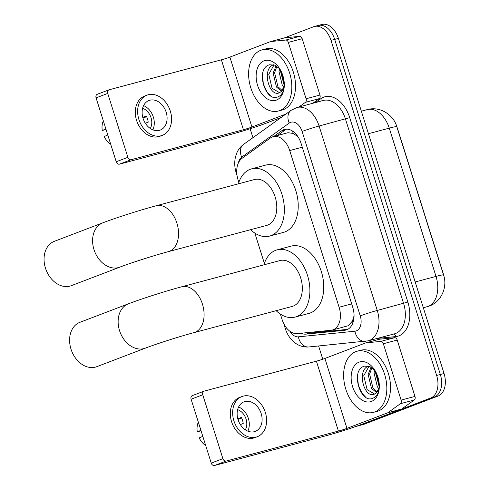 <?xml version="1.0" encoding="UTF-8"?>
<svg xmlns="http://www.w3.org/2000/svg" width="490" height="490" viewBox="0 0 490 490"><rect width="100%" height="100%" fill="white"/><g stroke="black" fill="none" stroke-linecap="round" stroke-linejoin="round"><path stroke-width="0.73" d="M280.36 314.066L282.069 319.48A18.981 12.428 -104.9 0 0 297.308 333.61L331.05 330.26A18.981 12.428 -104.9 0 0 332.355 330.021L348.09 325.776L352.377 321.14L353.719 317.097A6.327 4.141 -104.9 0 0 354.05 316.595M332.355 330.021A18.981 12.428 -104.9 0 0 333.157 329.764A18.981 12.428 -104.9 0 0 339.105 307.236L289.706 150.559A18.981 12.428 -104.9 0 0 273.163 136.661A18.981 12.428 -104.9 0 0 270.419 137.966L242.042 158.325A18.981 12.428 -104.9 0 0 238.03 179.806L238.838 182.378M297.559 136.11A6.327 4.141 -104.9 0 0 296.524 135.699L293.204 133.47L288.01 132.698L273.163 136.661M354.062 315.266A18.981 12.428 75.1 0 1 353.719 317.097M296.524 135.699A18.981 12.428 75.1 0 1 298.606 137.751M396.833 126.806A17.083 11.184 75.1 0 1 397.745 129.25L442.972 272.697A17.083 11.184 75.1 0 1 443.64 275.257M254.825 233.069L264.38 263.375M317.342 25.75A18.981 12.428 75.1 0 1 318.145 25.486A18.981 12.428 75.1 0 1 334.688 39.384L440.345 374.483A18.981 12.428 75.1 0 1 434.397 397.01L360.628 425.161A18.981 12.428 75.1 0 1 359.819 425.424A18.981 12.428 75.1 0 0 360.628 425.161L434.397 397.01A18.981 12.428 75.1 0 0 440.345 374.483L334.688 39.384A18.981 12.428 75.1 0 0 318.145 25.486L321.844 24.5A18.981 12.428 75.1 0 1 338.388 38.398L444.044 373.496A18.981 12.428 75.1 0 1 438.097 396.024L364.321 424.175A18.981 12.428 75.1 0 1 363.519 424.438L356.126 426.41A18.981 12.428 75.1 0 1 355.869 426.471M300.958 333.249A18.981 12.428 -104.9 0 0 305.882 334.137L344.691 330.278A18.981 12.428 -104.9 0 0 345.995 330.046A18.981 12.428 -104.9 0 0 346.798 329.782A18.981 12.428 -104.9 0 0 352.745 307.261L301.056 143.331A18.981 12.428 -104.9 0 0 284.512 129.434A18.981 12.428 -104.9 0 0 281.775 130.744L273.732 136.508M284.421 37.889L313.643 26.736A18.981 12.428 75.1 0 1 314.451 26.472A18.981 12.428 75.1 0 1 330.989 40.37L436.651 375.469A18.981 12.428 75.1 0 1 430.704 397.996L356.928 426.147A18.981 12.428 75.1 0 1 356.126 426.41M322.775 359.213L318.61 346.001M252.932 137.69L250.102 128.729M277.432 135.522L285.468 129.752A18.981 12.428 75.1 0 1 286.423 129.158M347.735 329.36L309.582 333.151A18.981 12.428 75.1 0 1 305.95 332.753M355.734 351.667A31.642 20.715 75.1 0 1 357.075 351.232A31.642 20.715 75.1 0 1 384.956 375.426A31.642 20.715 75.1 0 1 374.734 411.937A31.642 20.715 75.1 0 1 373.392 412.372A31.642 20.715 75.1 0 1 345.505 388.184A31.642 20.715 75.1 0 1 355.734 351.667M357.075 351.232L360.769 350.246A31.642 20.715 75.1 0 1 388.656 374.44A31.642 20.715 75.1 0 1 378.433 410.951A31.642 20.715 75.1 0 1 377.092 411.386L373.392 412.372M371.426 401.451A20.629 13.506 75.1 0 1 352.573 386.635A20.629 13.506 75.1 0 1 359.041 362.153A20.629 13.506 75.1 0 1 373.882 368.829A20.629 13.506 75.1 0 1 379.193 388.741A20.629 13.506 75.1 0 1 371.426 401.451M374.875 370.324L369.779 366.489L364.456 366.134C349.964 369.95 360.34 403.778 372.59 398.346C375.989 397.157 378.158 394.107 379.101 389.195L379.242 388.202M369.074 366.238L363.764 375.683L367.077 389.568L374.55 394.058M368.725 366.104C356.169 369.852 364.303 399.019 374.378 394.132L376.234 392.894A14.302 9.365 75.1 0 0 379.315 386.88M373.833 394.309L374.378 394.132M371.873 367.604L369.632 374.115L372.945 388L377.19 391.865M371.071 367.108L368.162 374.507L371.481 388.392L376.547 392.594M375.628 371.622L375.499 372.553L379.278 387.057M374.617 370.03L374.035 372.945L377.349 386.824L378.856 388.65M379.266 384.313A20.629 13.506 75.1 0 1 376.155 372.633M379.419 385.011L375.965 372.259M379.291 387.523L376.234 392.894M357.424 376.265L358.398 385.446L362.122 393.403L365.344 396.851M379.37 339.258A3.167 2.07 75.1 0 1 379.505 339.215A3.167 2.07 75.1 0 1 379.719 339.178L394.664 337.696A3.167 2.07 75.1 0 1 397.206 340.048L383.345 343.747L401.108 400.103L414.975 396.404A3.167 2.07 75.1 0 1 414.307 399.981L401.733 408.997A3.167 2.07 75.1 0 1 401.414 409.175L360.812 424.665A25.309 1.299 -17.5 0 1 326.799 435.53L214.504 465.5A3.167 2.389 -110.9 0 1 211.245 463.105L222.889 458.658A3.167 2.389 69.1 0 0 226.153 461.053L338.443 431.084A6.327 0.325 162.5 0 0 346.951 428.37L387.547 412.874A3.167 2.07 -104.9 0 0 387.872 412.696L400.44 403.68A3.167 2.07 -104.9 0 0 401.108 400.103M397.206 340.048L414.975 396.404M383.345 343.747A3.167 2.07 -104.9 0 0 380.804 341.395L365.859 342.877A3.167 2.07 -104.9 0 0 365.638 342.92A3.167 2.07 -104.9 0 0 365.503 342.963L324.907 358.453A6.327 0.325 162.5 0 1 316.399 361.173L204.11 391.143A3.167 2.389 69.1 0 0 203.932 391.198A3.167 2.389 69.1 0 0 202.75 394.775L191.1 399.215L211.245 463.105M191.1 399.215A3.167 2.389 -110.9 0 1 192.282 395.644A3.167 2.389 -110.9 0 1 192.46 395.589M202.75 394.775L222.889 458.658M238.073 419.71A15.821 11.932 69.1 0 0 255.266 431.402A15.821 11.932 69.1 0 0 261.176 413.542A15.821 11.932 69.1 0 0 243.983 401.843A15.821 11.932 69.1 0 0 238.073 419.71M247.83 431.163A15.821 11.932 69.1 0 0 248.363 418.429A15.821 11.932 69.1 0 0 238.599 406.976M240.327 424.573L243.212 423.47A12.654 9.543 -110.9 0 0 242.556 420.383A12.654 9.543 -110.9 0 0 241.313 417.443L237.803 418.785M245.319 429.816A12.654 9.543 69.1 0 0 246.054 419.048A12.654 9.543 69.1 0 0 237.626 409.658M241.95 396.526L239.622 397.415A21.517 16.225 69.1 0 0 231.58 421.706A21.517 16.225 69.1 0 0 254.965 437.613L257.293 436.725A21.517 16.225 69.1 0 0 265.335 412.433A21.517 16.225 69.1 0 0 241.95 396.526A21.517 16.225 69.1 0 0 233.914 420.818A21.517 16.225 69.1 0 0 257.293 436.725M237.981 419.422L241.619 418.031M198.34 422.172A16.452 12.409 69.1 0 0 197.28 431.874L201.047 430.759M200.906 430.324L197.28 431.874M205.714 445.569A16.452 12.409 69.1 0 1 199.179 437.901L202.811 436.351M260.717 50.317A31.642 20.715 75.1 0 1 262.058 49.888A31.642 20.715 75.1 0 1 289.945 74.076A31.642 20.715 75.1 0 1 279.723 110.587A31.642 20.715 75.1 0 1 278.375 111.022A31.642 20.715 75.1 0 1 250.494 86.834A31.642 20.715 75.1 0 1 260.717 50.317M262.058 49.888L265.758 48.896A31.642 20.715 75.1 0 1 293.639 73.09A31.642 20.715 75.1 0 1 283.416 109.601A31.642 20.715 75.1 0 1 282.075 110.036L278.375 111.022M276.415 100.101A20.629 13.506 75.1 0 1 257.562 85.285A20.629 13.506 75.1 0 1 264.024 60.809A20.629 13.506 75.1 0 1 278.865 67.479A20.629 13.506 75.1 0 1 284.182 87.398A20.629 13.506 75.1 0 1 276.415 100.101M279.864 68.974L274.768 65.139L269.439 64.784C254.947 68.6 265.329 102.428 277.579 96.996C280.972 95.807 283.14 92.757 284.084 87.845L284.231 86.859M274.057 64.888L268.747 74.333L272.066 88.218L279.539 92.708M273.708 64.754C261.152 68.502 269.286 97.675 279.367 92.781L281.223 91.544A14.302 9.365 75.1 0 0 284.298 85.529M278.816 92.959L279.367 92.781M276.856 66.254L274.614 72.771L277.934 86.65L282.173 90.515M276.054 65.758L273.151 73.163L276.464 87.042L281.536 91.244M280.611 70.272L280.488 71.203L284.261 85.707M279.6 68.68L279.018 71.595L282.332 85.474L283.839 87.3M284.255 82.963A20.629 13.506 75.1 0 1 281.138 71.283M284.402 83.661L280.948 70.909M284.274 86.173L281.223 91.544M262.413 74.915L263.387 84.096L267.105 92.053L270.327 95.501M79.87 322.334A23.728 17.897 69.1 0 0 71.001 349.131A23.728 17.897 69.1 0 0 96.793 366.673L145.328 348.151A23.728 17.897 -110.9 0 1 119.536 330.609A23.728 17.897 -110.9 0 1 128.405 303.812L79.87 322.334M145.328 348.151C156.286 343.913 180.479 336.177 194.009 332.618L292.254 306.397A23.728 15.539 -104.9 0 0 293.259 306.072A23.728 15.539 -104.9 0 0 300.927 278.688A23.728 15.539 -104.9 0 0 280.017 260.545L181.772 286.766C166.318 290.864 141.543 298.765 128.405 303.812M263.908 264.845A34.802 22.785 75.1 0 1 275.68 250.323A34.802 22.785 75.1 0 1 277.156 249.845A34.802 22.785 75.1 0 1 307.83 276.452A34.802 22.785 75.1 0 1 296.585 316.62A34.802 22.785 75.1 0 1 295.109 317.097A34.802 22.785 75.1 0 1 276.146 310.697M277.156 249.845L291.023 246.145A34.802 22.785 75.1 0 1 321.697 272.752A34.802 22.785 75.1 0 1 310.446 312.92A34.802 22.785 75.1 0 1 308.97 313.398L295.109 317.097M54.329 241.331A23.728 17.897 69.1 0 0 45.46 268.128A23.728 17.897 69.1 0 0 71.252 285.676L119.787 267.154A23.728 17.897 -110.9 0 1 93.994 249.606A23.728 17.897 -110.9 0 1 102.863 222.809L54.329 241.331M119.787 267.154C130.744 262.91 154.944 255.18 168.468 251.615L266.713 225.394A23.728 15.539 -104.9 0 0 267.718 225.069A23.728 15.539 -104.9 0 0 275.386 197.684A23.728 15.539 -104.9 0 0 254.475 179.542L156.23 205.763C140.783 209.861 116.001 217.768 102.863 222.809M238.367 183.842A34.802 22.785 75.1 0 1 250.139 169.32A34.802 22.785 75.1 0 1 251.621 168.842A34.802 22.785 75.1 0 1 282.289 195.449A34.802 22.785 75.1 0 1 271.043 235.617A34.802 22.785 75.1 0 1 269.567 236.094A34.802 22.785 75.1 0 1 250.604 229.694M251.621 168.842L265.482 165.142A34.802 22.785 75.1 0 1 296.156 191.749A34.802 22.785 75.1 0 1 284.911 231.917A34.802 22.785 75.1 0 1 283.434 232.395L269.567 236.094M284.353 37.914A3.167 2.07 75.1 0 1 284.488 37.871A3.167 2.07 75.1 0 1 284.702 37.828L299.653 36.346A3.167 2.07 75.1 0 1 302.189 38.698L288.328 42.397L306.097 98.753L319.958 95.054A3.167 2.07 75.1 0 1 319.29 98.631L312.804 103.286M302.189 38.698L319.958 95.054M281.119 117.471L265.8 123.321A25.309 1.299 -17.5 0 1 231.782 134.18L119.487 164.15A3.167 2.389 -110.9 0 1 116.228 161.755L127.878 157.308A3.167 2.389 69.1 0 0 131.136 159.703L243.432 129.734A6.327 0.325 162.5 0 0 251.934 127.02L285.86 114.072M288.328 42.397A3.167 2.07 -104.9 0 0 285.786 40.045L270.841 41.528A3.167 2.07 -104.9 0 0 270.621 41.57A3.167 2.07 -104.9 0 0 270.492 41.613L229.89 57.103A6.327 0.325 162.5 0 1 221.388 59.823L109.092 89.793A3.167 2.389 69.1 0 0 108.915 89.854A3.167 2.389 69.1 0 0 107.733 93.425L96.083 97.871L116.228 161.755M96.083 97.871A3.167 2.389 -110.9 0 1 97.265 94.294A3.167 2.389 -110.9 0 1 97.443 94.239M107.733 93.425L127.878 157.308M298.937 106.992L305.429 102.337A3.167 2.07 -104.9 0 0 306.097 98.753M143.056 118.36A15.821 11.932 69.1 0 0 160.248 130.058A15.821 11.932 69.1 0 0 166.159 112.192A15.821 11.932 69.1 0 0 148.966 100.499A15.821 11.932 69.1 0 0 143.056 118.36M152.819 129.813A15.821 11.932 69.1 0 0 153.346 117.079A15.821 11.932 69.1 0 0 143.588 105.626M145.31 123.229L148.201 122.126A12.654 9.543 -110.9 0 0 147.545 119.033A12.654 9.543 -110.9 0 0 146.302 116.099L142.786 117.435M150.301 128.466A12.654 9.543 69.1 0 0 151.036 117.698A12.654 9.543 69.1 0 0 142.608 108.308M146.939 95.176L144.605 96.065A21.517 16.225 69.1 0 0 136.569 120.356A21.517 16.225 69.1 0 0 159.948 136.263L162.282 135.375A21.517 16.225 69.1 0 0 170.318 111.083A21.517 16.225 69.1 0 0 146.939 95.176A21.517 16.225 69.1 0 0 138.897 119.468A21.517 16.225 69.1 0 0 162.282 135.375M142.97 118.072L146.602 116.687M103.323 120.822A16.452 12.409 69.1 0 0 102.263 130.524L106.03 129.415M105.895 128.974L102.263 130.524M110.703 144.225A16.452 12.409 69.1 0 1 104.162 136.551L107.794 135.001M292.61 131.118A18.981 13.928 54.4 0 0 293.204 133.47M306.893 332.661A18.981 14.265 84.3 0 0 307.206 333.059M352.377 321.14A18.981 14.265 84.3 0 0 352.941 322.72M351.679 303.88L339.105 307.236M302.281 147.202L289.706 150.559M427.004 306.795A25.309 16.574 -104.9 0 0 428.076 306.446A25.309 16.574 -104.9 0 0 436.008 276.409A22.148 1.139 -17.5 0 1 443.542 274.939C447.591 286.099 442.06 301.442 429.326 306.042L423.323 307.775M415.183 281.971L436.008 276.409L389.262 128.147A25.309 16.574 -104.9 0 0 367.2 109.619C380.13 105.846 393.746 115.156 396.79 126.671A22.148 1.139 162.5 0 0 389.262 128.147L368.437 133.703M338.388 38.398L330.989 40.37M444.044 373.496L436.651 375.469M438.097 396.024L430.704 397.996M364.321 424.175L356.928 426.147M289.909 331.265A12.654 8.287 -104.9 0 0 298.361 336.838L354.876 331.228A12.654 8.287 -104.9 0 0 356.285 330.897A12.654 8.287 -104.9 0 0 360.248 315.879L302.097 131.449A12.654 8.287 -104.9 0 0 290.533 122.359A12.654 8.287 -104.9 0 0 289.241 123.057L241.705 157.155A12.654 8.287 -104.9 0 0 238.44 162.845M302.097 131.449A12.654 0.649 162.5 0 1 319.106 126.022L377.257 310.446A25.309 16.574 75.1 0 1 369.325 340.483A25.309 16.574 75.1 0 1 368.253 340.826L394.591 333.8A25.309 16.574 -104.9 0 0 395.663 333.451A25.309 16.574 -104.9 0 0 403.595 303.414L345.444 118.99A25.309 16.574 -104.9 0 0 323.388 100.462L297.05 107.494A25.309 16.574 75.1 0 1 319.106 126.022L349.701 117.631L407.845 302.061L377.257 310.446A12.654 0.649 162.5 0 0 360.248 315.879M297.05 107.494L291.109 110.305A12.654 9.286 54.4 0 0 289.241 123.057M407.845 302.061A28.475 18.645 75.1 0 1 398.927 335.846A28.475 18.645 75.1 0 1 395.761 336.593L377.214 338.437M315.413 102.588L320.772 98.747A28.475 18.645 75.1 0 1 349.701 117.631M320.772 98.747A3.167 2.321 -125.6 0 1 320.932 101.118M393.568 334.07A3.167 2.377 -95.7 0 1 395.761 336.593M291.109 110.305L243.567 144.403A12.654 9.286 54.4 0 0 241.705 157.155M236.731 172.437A12.654 0.649 162.5 0 0 236.204 172.811L237.001 175.359M286.589 328.061A12.654 0.649 162.5 0 0 285.37 328.759C286.754 333.151 288.965 336.967 291.997 340.201L295.017 342.89C299.194 346.007 303.806 347.367 308.853 346.969L368.253 340.826M298.361 336.838A12.654 9.512 84.3 0 0 308.853 346.969M354.876 331.228A12.654 9.512 84.3 0 0 365.369 341.352M347.238 329.599L344.691 330.278M309.582 333.151L305.882 334.137M285.468 129.752L281.775 130.744M316.399 361.173L338.443 431.084M324.907 358.453L346.951 428.37M401.414 409.175L387.547 412.874M226.153 461.053L214.504 465.5M379.719 339.178L365.859 342.877M380.804 341.395L394.664 337.696M387.872 412.696L401.733 408.997M414.307 399.981L400.44 403.68M194.009 332.618A23.728 15.539 -104.9 0 0 195.014 332.293A23.728 15.539 -104.9 0 0 202.45 304.137A23.728 15.539 -104.9 0 0 181.772 286.766M168.468 251.615A23.728 15.539 -104.9 0 0 169.473 251.29A23.728 15.539 -104.9 0 0 176.908 223.134A23.728 15.539 -104.9 0 0 156.23 205.763M221.388 59.823L243.432 129.734M229.89 57.103L251.934 127.02M131.136 159.703L119.487 164.15M284.702 37.828L270.841 41.528M285.786 40.045L299.653 36.346M319.29 98.631L305.429 102.337M396.79 126.671L443.542 274.939M367.2 109.619L361.338 111.181M314.451 26.472L318.145 25.486M243.567 144.403C240.492 146.663 238.195 149.603 236.688 153.229L235.488 156.929C234.293 162.178 234.532 167.476 236.204 172.811M283.765 323.67L285.37 328.759M365.638 342.92L379.505 339.215M203.932 391.198L192.282 395.644M270.621 41.57L284.488 37.871M108.915 89.854L97.265 94.294"/></g></svg>
